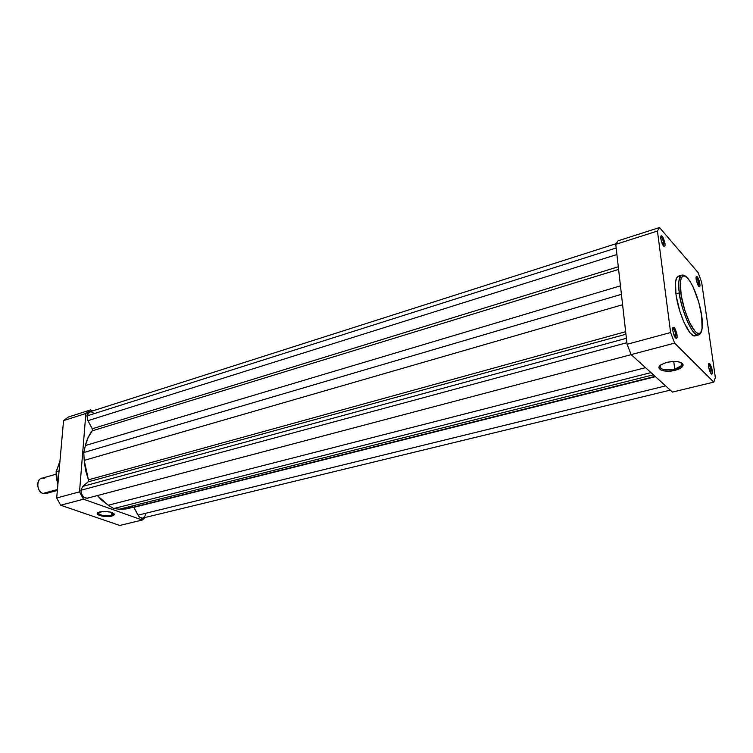 <?xml version="1.0" encoding="UTF-8"?>
<svg xmlns="http://www.w3.org/2000/svg" width="753" height="753" viewBox="0 0 753 753"><rect width="100%" height="100%" fill="white"/><g stroke="black" fill="none" stroke-linecap="round" stroke-linejoin="round"><path stroke-width="1.13" d="M710.851 373.469L711.114 370.58L712.3 370.664C712.63 374.166 712.065 374.994 710.625 373.14L708.554 366.862L709.618 371.013L711.51 374.1L712.432 372.443L711.877 368.584L709.712 363.718L708.601 363.84L708.554 366.862L708.432 364.847C709.439 362.268 710.728 364.207 712.3 370.664L711.114 370.58L710.851 373.469M698.53 286.112L698.728 283.599L699.866 283.693C700.177 286.771 699.678 287.495 698.37 285.886L696.158 279.429L697.551 284.342L699.048 286.648L699.81 286.432L699.989 285.349L699.189 280.709L697.353 276.831L696.233 276.699L696.158 279.429L696.045 277.725C697.033 275.372 698.304 277.368 699.866 283.693L698.728 283.599L698.53 286.112M663.449 246.005L663.76 243.435L664.984 243.539C665.247 246.777 664.635 247.455 663.139 245.563L660.786 238.701L662.264 243.934L663.76 243.435L663.449 246.005M675.356 337.777L675.77 334.793L677.032 334.887C677.324 338.634 676.618 339.396 674.942 337.175L672.777 330.567L673.897 334.981L676.015 338.379L677.069 337.476L676.608 332.694L674.217 327.423L672.918 327.433L672.777 330.567L672.674 328.892C673.784 325.691 675.243 327.687 677.032 334.887L675.77 334.793L675.356 337.777M674.735 369.168C679.695 367.784 682.114 366.033 682.002 363.915L681.041 362.588L681.569 365.591L674.735 369.168L673.737 361.421L674.735 369.168C664.438 370.805 659.619 369.544 660.296 365.393L660.409 365.243C659.449 369.488 664.231 370.805 674.735 369.168L675.177 370.307L674.735 369.168M666.791 362.353C675.582 360.668 681.004 361.412 683.065 364.603C683.187 366.909 680.561 368.81 675.177 370.307L668.231 371.22L663.995 370.918L660.805 369.93L658.979 367.492L661.209 364.64L666.791 362.353L673.841 361.412L678.152 361.732L682.387 363.473L683.093 365.233L680.75 368.066L675.177 370.307C664.438 373.243 653.849 368.735 661.605 364.396L666.791 362.353M680.872 293.058C679.375 284.399 680.298 270.402 687.828 278.394C695.499 287.759 700.892 308.297 701.692 315.865L702.06 328.656L701.372 331.339L699.622 333.447L697.146 333.099L695.188 331.48L689.786 323.028L684.722 310.057L681.277 295.75L680.298 283.702L681.004 278.808L682.613 276.21L684.101 275.843L686.83 277.358L689.917 281.18L693.108 286.959L698.765 302.273L701.692 315.865C703.142 324.091 702.7 338.662 695.188 331.48C687.395 322.613 681.578 300.776 680.872 293.058L679.328 292.926L680.872 293.058M688.967 279.815C686.36 276.2 683.969 274.647 681.794 275.156C678.651 278.45 677.832 284.38 679.328 292.926C678.058 282.356 678.877 276.436 681.794 275.156L678.472 276.135C675.526 277.415 674.688 283.344 675.94 293.905L679.328 292.926L675.94 293.905L676.363 296.701L679.931 311.526L684.063 322.557L689.739 332.45L692.873 335.377L695.179 335.819C689.786 338.276 678.312 313.559 675.94 293.905L675.526 282.271L676.608 277.961L678.472 276.135M674.01 335.264L675.77 334.793L674.01 335.264M709.599 370.956L711.114 370.58L709.599 370.956M697.4 283.985L698.728 283.599L697.4 283.985M618.1 240.809L615.756 244.349L627.08 344.272L631.118 354.607L672.457 392.087L713.769 382.119L674.613 343.123L670.603 332.534L657.444 231.039L659.515 227.538L698.135 272.633L701.645 282.215L715.35 377.611L713.769 382.119L674.613 343.123L631.118 354.607L672.457 392.087L713.769 382.119L715.35 377.611L701.645 282.215L698.135 272.633L659.515 227.538L618.1 240.809L659.515 227.538L657.444 231.039L615.756 244.349L627.08 344.272L670.603 332.534L657.444 231.039L615.756 244.349L618.1 240.809M664.984 243.539L662.659 236.734L661.181 235.651L660.786 238.701L660.692 237.308C661.774 234.428 663.205 236.508 664.984 243.539L662.254 243.906L664.297 246.655L665.003 245.892L664.984 243.539M695.471 335.725L696.167 335.264M680.288 276.304L678.575 276.106M702.238 327.226C701.881 331.668 700.648 334.238 698.52 334.934C693.184 337.382 681.729 312.617 679.328 292.926C679.319 301.849 690.981 336.855 698.52 334.934L695.17 335.819M696.064 277.452C697.184 278.186 698.078 280.229 698.728 283.599C698.078 280.229 697.184 278.186 696.064 277.452M708.46 364.452C709.58 365.101 710.465 367.144 711.114 370.58C710.465 367.144 709.58 365.101 708.46 364.452M672.721 328.167C674.029 328.732 675.046 330.934 675.77 334.793C675.046 330.934 674.029 328.732 672.721 328.167M660.71 236.771C662.019 237.44 663.035 239.661 663.76 243.435C663.035 239.661 662.019 237.44 660.71 236.771M670.603 332.534L627.08 344.272L631.118 354.607L674.613 343.123L670.603 332.534M98.172 512.473C99.057 515.184 103.462 516.125 111.397 515.306L111.82 516.106C105.618 517.848 93.701 514.751 98.116 512.511L104.13 511.409L110.578 512.115L114.192 513.923L114.174 514.92L112.884 515.777L105.815 516.558L99.801 515.523L97.259 513.602L99.735 511.899C106.907 510.958 111.773 511.739 114.324 514.243L111.82 516.106L111.397 515.306C103.594 516.134 99.18 515.212 98.125 512.539L98.172 512.473M111.595 512.407L111.397 515.306L111.595 512.407M56.07 471.915L59.939 461.354L56.287 471.707L59.092 470.907L56.287 471.707L57.925 484.113C56.371 479.077 55.826 474.945 56.287 471.707L56.07 471.915M68.335 417.03L63.553 420.607L56.691 497.997L60.654 505.225L119.736 525.462L142.27 520.022L83.498 499.201L79.517 491.841L85.861 413.482L90.595 409.896L92.826 410.865L90.595 409.896L68.335 417.03L90.595 409.896L85.861 413.482L63.553 420.607L56.691 497.997L79.517 491.841L85.861 413.482L63.553 420.607L68.335 417.03M145.122 517.471L142.27 520.022L83.498 499.201L60.654 505.225L119.736 525.462L142.27 520.022L145.122 517.471M113.59 513.33L113.571 514.195L111.397 515.306L113.59 513.33M79.517 491.841L56.691 497.997L60.654 505.225L83.498 499.201L79.517 491.841M87.96 420.663L616.914 254.523L87.96 420.663L92.261 428.777L87.96 420.663L86.934 415.938L616.17 247.982L86.934 415.938L87.96 420.663M87.31 498.222L84.072 497.526L81.475 493.968L80.948 490.259L82.679 486.429L626.402 338.285L82.679 486.429L88.11 481.854L88.412 479.83L85.531 470.211L84.204 460.375L83.781 452.534L85.39 445.541L620.453 285.829L85.39 445.541L88.139 437.465L92.243 430.838L92.261 428.777L618.298 266.769L92.261 428.777L92.243 430.838L618.599 269.423L92.243 430.838C89.052 434.782 86.774 439.677 85.39 445.541L83.781 452.534L84.204 460.375L622.599 304.73L84.204 460.375L88.553 480.405L88.11 481.854L625.941 334.238L88.11 481.854L82.679 486.429L80.948 490.259L626.901 342.7L80.948 490.259C81.277 495.578 83.395 498.232 87.301 498.222L631.155 354.644M108.244 505.225L645.528 367.671L108.244 505.225L113.741 508.539L650.978 372.613L113.741 508.539L119.369 509.197L113.741 508.539L108.244 505.225L97.391 495.568L101.599 500.124L108.244 505.225M132.415 506.637L126.165 508.953L119.369 509.197L653.378 374.787L119.369 509.197L127.201 508.717L655.101 376.349M142.618 518.083L140.133 517.546L138.637 516.116L133.893 507.343L655.458 376.669L133.723 507.08L138.025 515.156L665.624 385.894L138.025 515.156C139.333 517.396 140.886 518.365 142.694 518.064L670.311 390.129M93.476 413.086L91.518 411.919L89.56 411.9L86.934 415.938L87.574 413.642L89.541 411.91L616.086 243.708M83.781 452.534L621.423 294.329L83.781 452.534M88.412 479.83L625.658 331.697L88.412 479.83M87.489 498.175L88.675 497.488M143.39 517.791L145.103 515.711L145.555 513.584M55.967 474.23L41.5 478.353C35.739 479.576 36.925 491.756 42.987 493.469L57.444 489.497L42.987 493.469C35.212 491.144 36.746 475.331 44.389 478.494M42.987 493.469L45.773 493.601L57.36 490.419M682.002 363.915L683.065 364.603M681.173 362.654L681.569 365.591M57.868 484.659L56.08 471.83L59.948 461.213M113.628 513.358L113.571 514.195M113.694 513.593L114.324 514.243"/></g></svg>
